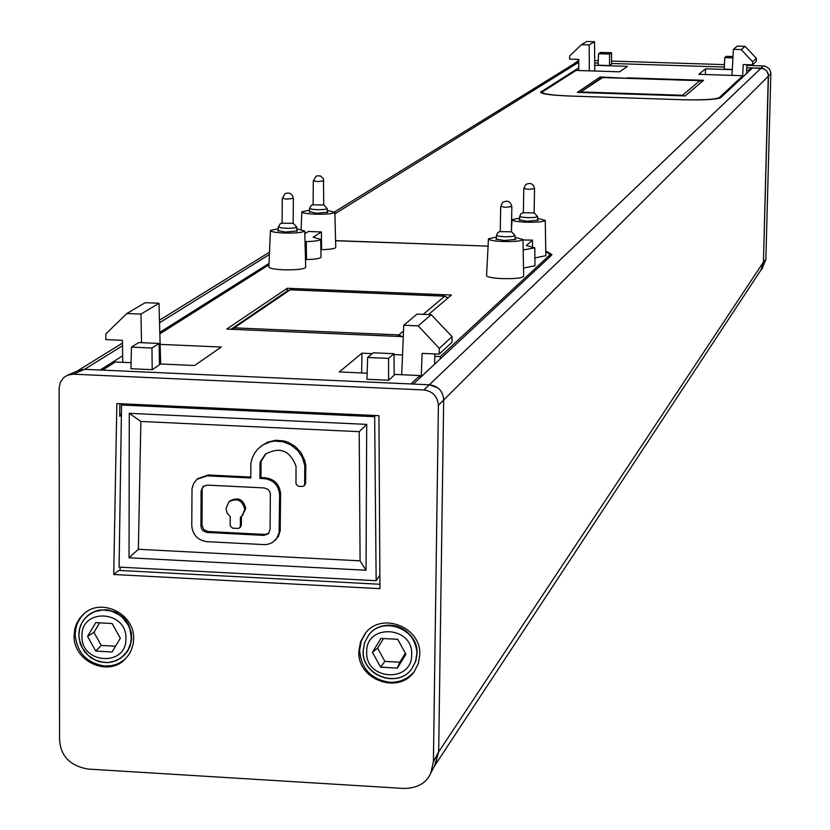 <?xml version="1.0" encoding="UTF-8"?>
<svg xmlns="http://www.w3.org/2000/svg" width="830" height="830" viewBox="0 0 830 830"><rect width="100%" height="100%" fill="white"/><g stroke="black" fill="none" stroke-linecap="round" stroke-linejoin="round"><path stroke-width="1.25" d="M437.607 387.766L429.307 384.778L84.567 369.319L100.16 370.024L122.653 355.821M574.298 63.661L578.759 62.447L574.298 63.661M434.578 765.914L761.11 269.771L763.444 262.176L768.31 74.368L766.36 70.592L763.527 68.703L752.592 67.915L720.72 97.618C716.601 99.517 704.286 100.233 683.754 99.776L568.975 96C551.058 95.263 541.585 93.977 540.569 92.151L578.738 67.873M159.806 332.374L269.024 263.411M335.59 240.638L488.071 246.126L335.59 240.762M545.767 250.93L551.94 254.571L551.431 255.35L413.299 384.062L429.307 384.778C438.23 385.96 443.023 391.034 443.677 399.998L438.676 751.907L763.444 262.093L765.862 259.468L770.863 72.833L769.358 68.89L765.167 66.089L746.876 65.321M442.162 393.275L441.436 391.947M434.443 766.132L438.676 751.907M419.939 377.868L419.918 375.534L394.177 374.392M367.14 373.189L339.273 371.944L361.942 353.186L361.662 372.94M131.078 362.689L115.391 361.994L102.536 370.128L410.86 383.948L419.918 375.534M401.699 374.724L403.774 325.246L418.164 325.858L439.278 348.361L439.174 354.12L422.076 353.373L421.287 376.602M440.315 358.882L440.315 356.599L549.46 255.277L549.968 254.478L545.777 251.449M361.942 353.186L372.224 353.632M394.011 354.576L402.529 354.95M434.816 356.361L440.315 356.599M434.588 364.214L434.879 353.933M439.174 354.12L452.018 342.271L452.08 336.648L431.227 314.684L417.096 314.082L403.774 325.246M160.128 344.367L221.299 347.044L194.562 365.511L159.485 363.955M418.164 325.858L431.227 314.684M452.08 336.648L439.278 348.361M122.726 362.316L122.477 340.331L105.815 339.605L105.846 333.919L126.897 313.491L145.188 302.68L158.997 303.261L160.678 364.007M403.318 335.963L402.54 336.627L226.746 329.085L287.211 288.269L451.416 295.013L428.456 314.56M335.756 247.257L335.766 247.454C334.884 248.689 330.164 249.425 321.604 249.674L320.888 250.141M321.013 257.061L321.013 257.259C320.089 258.535 315.255 259.313 306.509 259.572L305.502 260.236M305.689 267.208L305.699 267.436C303.562 269.262 296.092 270.041 283.279 269.781C273.91 269.294 269.117 268.339 268.879 266.907L270.414 230.678M545.85 255.692L534.894 257.933M534.966 265.745L523.512 268.08M523.657 276.162L523.657 276.338C521.811 278.123 514.631 278.89 502.119 278.61C492.169 278.081 486.982 277.064 486.567 275.55L488.445 238.967M159.101 343.454L159.505 364.816L152.201 369.672L130.943 368.717L131.441 347.127L138.714 342.562L159.101 343.454L151.973 348.029L131.441 347.127M394.188 375.253L388.616 380.244L366.943 379.269L367.638 357.481L373.22 352.792L394.001 353.694L394.188 375.253M268.962 264.791L159.848 333.857M141.515 342.686L140.965 314.093L126.897 313.491M287.211 288.269L287.149 291.029M304.797 233.697L308.376 231.466L321.407 231.975L313.128 237.214L320.702 239.382C319.768 240.607 314.954 241.333 306.27 241.561L305.025 242.35M296.808 228.852L304.724 230.979C302.732 232.566 295.771 233.24 283.839 233.002C275.124 232.566 270.653 231.726 270.424 230.481L278.372 228.686M306.509 259.572L306.27 241.561M321.604 249.674L321.407 231.975M327.248 210.343L334.864 212.324C332.996 213.787 326.346 214.41 314.902 214.171C306.457 213.756 302.099 212.978 301.85 211.816L309.507 210.166M515.036 237.339L522.993 239.548C521.271 241.105 514.59 241.758 502.939 241.509C493.674 241.042 488.839 240.14 488.445 238.822L496.465 237.027M532.507 246.52L532.476 240.15L526.334 245.524L534.811 247.859L523.18 249.934M523.004 239.943L532.476 240.15M537.591 218.352L545.248 220.407C543.619 221.838 537.217 222.44 526.044 222.201C517.08 221.755 512.401 220.925 511.996 219.691L519.715 218.041M152.201 369.672L151.973 348.029M388.616 380.244L388.575 358.394L367.638 357.481M394.001 353.694L388.575 358.394M158.997 303.261L140.965 314.093M296.798 230.346L297.399 230.875L285.437 232.026L277.739 230.595L278.361 230.19M327.238 211.733L327.829 212.221L316.375 213.279L309.486 211.546M515.015 238.864L515.627 239.393L504.132 240.513L495.821 238.978L496.444 238.552M537.56 219.763L538.151 220.251L527.143 221.278L519.082 219.846L519.684 219.452M578.728 70.519L578.769 59.397L569.577 59.106L569.639 56.004L581.446 44.696L589.207 44.934L589.3 70.851M746.523 73.569L746.896 64.667M741.232 49.603L733.378 49.364L737.279 46.107L745.05 46.335L741.232 49.603L752.613 61.711L752.53 64.844L743.203 64.553L742.694 75.727M594.737 65.321L627.501 66.359L619.605 71.816L576.051 70.425L541.938 92.192C542.934 94.008 552.365 95.294 570.231 96.031L682.509 99.725C702.948 100.181 715.221 99.465 719.33 97.577L742.85 75.727L698.86 74.337L705.521 68.817L732.288 69.668M594.778 71.027L594.539 41.739L586.851 41.5L581.446 44.696M742.85 75.727L742.84 77.003M733.378 49.364L731.987 75.385M752.53 64.844L756.286 61.379L756.358 58.287L745.05 46.335M748.805 71.442L748.826 70.187L751.306 67.884L746.772 67.738L761.017 68.184L763.476 65.84M746.668 70.114L748.826 70.187M705.376 74.544L705.521 68.817M627.314 77.844L703.601 80.292L685.217 95.938L577.327 92.41L600.194 76.983L627.324 78.352M732.309 69.43L724.248 69.17L724.766 57.623L726.302 56.326L732.994 56.533M611.565 52.767L611.554 64.201L609.521 65.549L598.108 65.197L598.565 53.701L600.588 52.425L611.565 52.767L609.583 54.043L598.565 53.701M724.341 67.033L611.554 63.485L724.341 67.033M598.191 63.059L594.716 62.956L598.191 63.059M594.539 41.739L589.207 44.934M752.613 61.711L756.358 58.287M600.132 78.715L600.194 76.983M732.921 57.872L724.766 57.623M609.521 65.549L609.583 54.043M751.306 67.884L751.295 69.118M229.568 501.299L229.941 500.936C238.179 496.755 243.46 499.287 245.773 508.531L242.287 515.638M225.988 508.489L228.914 501.828C237.162 497.647 242.443 500.179 244.767 509.433L241.935 515.99L240.41 517.142L240.347 526.251L239.673 527.849L238.034 528.44L232.483 528.16L230.201 525.732L230.252 516.634L227.109 513.065L225.988 508.489M375.772 415.508L374.662 416.712L121.543 405.009L123.411 403.857M121.543 405.009L119.084 567.108L376.146 580.71L374.662 416.712M129.044 557.802L366.04 570.252L366.704 424.379L129.283 413.33L129.044 557.802L138.361 549.273L360.085 560.841L359.193 431.673L366.704 424.379M379.87 575.2L376.146 580.71M366.04 570.252L360.085 560.841M129.283 413.33L140.872 421.443L138.361 549.273M359.193 431.673L140.872 421.443M266.025 453.678L261.346 460.858L261.045 462.673L260.942 477.561L265.361 477.779C274.647 479.159 279.72 484.533 280.582 493.902L280.208 530.816L278.475 536.232L275.363 540.112M197.779 478.671L208.278 474.978L250.795 477.063M260.319 446.737L267.426 442.255L275.487 440.284L283.87 440.906L287.927 442.172L295.293 446.478L301.103 452.786L304.786 460.494L305.782 465.547L305.627 483.392L304.371 485.384M261.045 462.673L260.049 463.534L259.946 478.433L260.942 477.561M260.049 463.534L260.361 461.708L265.268 454.311C279.7 446.343 289.95 450.317 296.04 466.242L295.968 483.838L298.271 486.266L302.348 486.473L304.008 485.851L304.683 484.264L304.776 465.506L302.296 457.361L297.482 450.265L290.811 444.88L282.906 441.736L274.512 441.114L270.393 441.778L262.778 444.994L257.58 449.279L254.416 453.471L252.154 458.222L250.878 463.379L250.785 477.976L207.23 475.849L197.011 479.273L193.66 483.454L192.021 488.611L191.761 525.618C192.643 534.925 197.696 540.278 206.919 541.679L264.801 544.646L268.308 544.21L272.344 542.54L276.649 538.535L279.119 532.549L279.606 494.794C278.745 485.415 273.672 480.031 264.376 478.651L259.946 478.433M207.189 485.114L264.314 487.936L268.09 489.451L269.76 491.651L270.341 494.338L270.092 529.613L268.37 533.732L263.982 535.381L206.96 532.455L203.205 530.941L201.545 528.752L200.953 526.085L201.109 490.904L203.101 486.505L207.189 485.114M203.744 486.027L201.109 490.904M200.953 526.085L202.012 525.162L202.167 490.022M202.012 525.162L203.755 529.54L208.008 531.522L206.96 532.455M263.982 535.381L264.967 534.447L208.008 531.522M264.967 534.447L268.754 533.317M241.416 516.447L241.364 525.328L240.057 527.341M293.042 223.322L282.231 223.229M323.638 204.948L313.211 204.844M534.053 212.947L523.44 212.76M511.353 231.798L500.345 231.612M397.829 336.43L398.898 334.905L234.226 327.85L233.79 329.386M290.759 289.836L444.973 296.196M602.736 77.574L699.887 80.686M682.208 95.844L682.592 95.253L581.446 91.954L581.353 92.545M578.769 60.289L573.551 64.128M724.455 64.616L611.554 61.078M598.295 60.663L594.695 60.549M760.539 270.642L761.95 269.096L765.862 259.468M770.883 73.694L768.456 76.07L763.444 262.093M768.456 76.07L768.041 73.341L766.37 70.592L763.725 68.766L761.017 68.184L423.891 389.965C432.793 391.262 437.628 396.387 438.396 405.341L433.405 761.701L430.78 773.072C426.506 783.012 417.594 788.147 404.044 788.469L87.741 769.057C69.71 765.644 60.32 755.684 59.563 739.188L59.117 388.025L60.3 382.308L63.64 377.629L67.531 375.202L73.372 374.185L423.891 389.965M84.359 613.432L80.956 617.136L77.543 622.925L75.945 627.75L75.157 634.545C76.951 652.702 86.849 663.201 104.839 666.023L111.23 665.691L115.847 664.529L120.174 662.63L125.309 659.01M365.854 632.709L361.268 641.009L359.618 650.429C361.247 668.793 371.259 679.407 389.654 682.281C399.853 682.592 408.121 678.919 414.45 671.252M378.937 415.664L116.854 403.556L113.731 574.485L379.943 588.667L378.937 415.664M74.088 635.469C72.936 661.105 108.045 677.436 125.143 659.176L129.179 654.216L131.41 649.942L133.215 643.707L133.63 638.799C134.802 613.692 100.918 597.112 83.467 614.2L80.002 617.904L76.526 623.735L74.887 628.611L74.088 635.469M419.783 654.787C421.516 626.93 381.198 611.316 365.148 633.56L360.5 641.901L358.83 651.384C357.118 679.905 399.012 695.042 414.357 671.377L418.341 663.543L419.783 654.787M435.034 764.99L438.676 751.762L443.677 399.998L768.456 76.08M119.904 403.702L119.676 416.235L121.388 415.27M379.922 584.268L118.846 570.407L113.731 574.485M120.143 567.16L120.091 570.469M119.717 414.222L121.398 414.295M78.425 370.471L84.567 369.319L122.539 345.747M366.684 651.996C365.895 623.299 413.122 625.872 411.68 654.517C412.365 683.235 365.273 680.527 366.684 651.996M405.932 654.196L397.363 668.109L380.617 667.164L372.421 652.318L380.96 638.395L397.726 639.318L405.932 654.196M380.617 667.164L384.913 661.386L399.832 662.226L397.363 668.109M399.832 662.226L405.382 653.2M383.502 638.54L377.598 648.157L372.421 652.318M377.598 648.157L384.913 661.386M81.973 636.081C80.873 607.705 127 610.216 125.911 638.54C126.907 666.936 80.904 664.301 81.973 636.081M120.298 638.229L112.102 651.996L95.741 651.073L87.565 636.392L95.741 622.625L112.123 623.527L120.298 638.229M95.741 651.073L101.25 645.429L115.536 646.228M99.621 622.832L93.966 632.356L87.565 636.392M93.966 632.356L101.25 645.429M159.536 322.756L269.397 254.52M334.905 213.829L578.759 62.281M540.921 92.721L540.942 91.736M549.46 255.277L549.46 257.186M407.935 294.588L408.028 293.229M330.195 290.023L330.257 291.382M719.32 98.251L719.33 97.577M260.361 461.708L261.346 460.858M305.627 483.392L304.683 484.264M305.782 465.547L304.838 466.408M305.72 464.655L304.776 465.506M208.278 474.978L207.23 475.849M280.312 529.156L279.337 530.09M280.582 493.902L279.606 494.794M265.361 477.779L264.376 478.651M241.364 525.328L240.347 526.251M278.6 226.735L281.204 227.928L288.363 228.333L295.003 227.897L296.58 226.881M293.239 198.349L286.63 199.138L282.418 198.256M309.714 208.226L312.256 209.336L319.177 209.72L325.547 209.316L327.051 208.392M323.856 180.888L317.527 181.604L313.429 180.784M519.85 216.174L521.375 217.066L527.859 217.668L534.914 217.46L537.508 216.474M534.479 188.68L528.337 189.333L523.855 188.493M496.61 235.149L498.176 236.114L504.889 236.758L512.224 236.529L514.942 235.45M511.768 206.608L505.366 207.334L500.749 206.421M287.969 290.479L231.051 329.271L234.226 327.85L290.22 289.815L287.969 290.479L290.417 289.743L444.87 296.103L448.003 297.918M402.073 336.607L398.898 334.905L403.525 330.994M423.238 314.342L444.745 296.175L447.889 298.022M684.19 95.907L682.592 95.253L699.835 80.686L701.827 81.797L699.835 80.686L602.663 77.553L579.838 92.493L601.19 77.999M438.676 751.762L433.405 761.701M443.677 399.998L438.396 405.341M84.567 369.319L73.372 374.185M369.101 634.608C383.325 615.248 418.548 629.047 417.044 653.449L415.747 661.188L411.971 668.441M363.218 650.689L364.681 642.379L368.728 635.064C382.817 615.424 418.372 629.14 416.857 653.687L415.571 661.427L412.033 668.347C398.597 688.921 362.129 676.004 363.218 651.114M124.044 655.472L127.685 651.042L130.217 645.875L131.659 638.758L131.358 632.917L128.567 624.544L126.191 620.778L123.245 617.416L115.982 612.312L107.568 609.78L98.926 610.102L90.989 613.235L87.555 615.756L94.776 611.378L98.874 610.185L107.475 609.926L115.858 612.499L119.676 614.781L126.036 621.006L128.411 624.783L131.213 633.145L131.192 641.829L127.623 651.104L120.475 658.398L112.641 661.852L108.357 662.516L103.989 662.454L95.45 660.161L87.99 655.202L82.429 648.157L79.379 639.785L78.923 635.386M78.912 634.805L79.618 628.787L81.693 623.164L85.023 618.246L90.511 613.598L94.319 611.689L102.702 609.926L111.355 611.056L119.333 614.947L122.778 617.8L128.131 624.959L129.885 629.057L131.306 637.731L130.652 643.478L128.764 648.863L123.794 655.71L116.615 660.545L108.139 662.641L99.33 661.78L91.155 658.055L84.556 651.872L80.261 643.945L78.757 635.147M574.339 63.64L334.646 211.878M269.501 252.164L159.464 320.214M122.508 343.07L77.688 370.792M304.724 230.979L305.699 267.436M320.702 239.382L321.013 257.259M334.864 212.324L335.766 247.454M301.85 211.992L301.083 229.412M522.993 239.548L523.657 276.338M534.811 247.859L534.966 265.901M545.248 220.407L545.85 255.848M511.986 219.815L511.446 230.169M549.968 254.499L549.958 256.719M541.938 92.348L541.907 93.178M229.941 500.936L229.163 501.621M242.951 515.088L241.945 515.99M266.254 453.471L265.268 454.311M304.952 484.969L304.008 485.851M198.079 478.412L197.457 478.92M276.058 539.448L275.093 540.392M240.679 526.926L239.673 527.849M296.787 231.29L296.818 227.223L293.166 223.156M282.096 223.052L280.239 223.747L278.382 226.953L278.351 231.124M282.293 198.38L285.001 193.691C289.639 192.114 292.43 193.722 293.363 198.536L293.166 223.509M282.293 198.422L282.096 223.353M327.228 212.605L327.269 208.693L323.752 204.792M313.107 204.678L311.302 205.352L309.517 208.423L309.486 212.418M313.315 180.888L315.929 176.385L317.413 175.784L320.588 176.012L323.461 178.709L323.752 205.124M313.315 180.93L313.097 204.958M537.55 220.656L537.622 216.692L534.115 212.739M523.377 212.553L521.053 213.58L519.736 216.319L519.673 220.334M523.377 212.843L523.792 188.576L525.774 184.519C530.484 182.289 533.4 183.721 534.541 188.804L534.105 213.071M514.994 239.818L515.067 235.699L511.425 231.58M500.272 231.394L497.865 232.473L496.496 235.315L496.423 239.517M500.272 231.705L500.687 206.514L502.741 202.302C507.628 199.989 510.658 201.462 511.84 206.743L511.415 231.944M436.072 763.029L430.78 773.072M83.467 614.2L84.183 613.588M365.926 632.616L365.148 633.549M78.767 370.325L67.52 375.191M369.028 634.701C380.358 619.066 413.392 621.006 417.106 653.293L415.799 661.105L412.033 668.347C398.442 689.191 361.662 676.066 363.135 650.928M363.135 650.855L364.629 642.462L368.728 635.064M78.757 635.033L79.483 628.943L80.946 624.627L83.145 620.664L87.119 616.14"/></g></svg>
